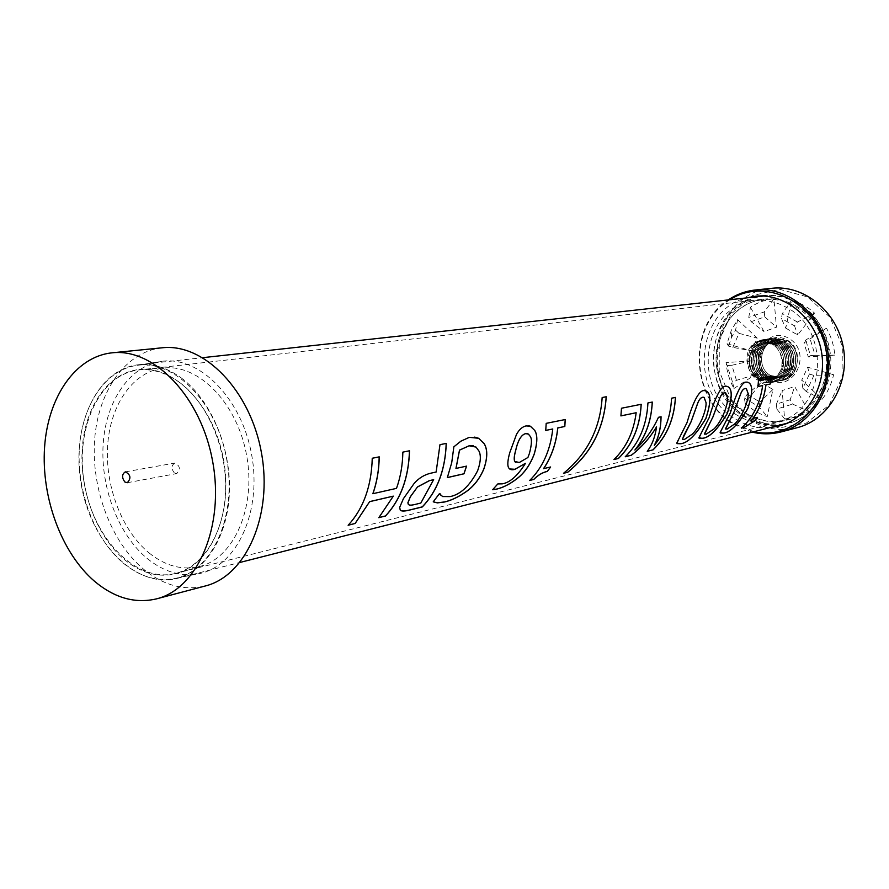 <?xml version="1.0" encoding="UTF-8"?>
<svg xmlns="http://www.w3.org/2000/svg" width="889" height="889" viewBox="0 0 889 889"><rect width="100%" height="100%" fill="white"/><g stroke="black" fill="none" stroke-linecap="round" stroke-linejoin="round"><path stroke-width="0.67" stroke-dasharray="4.45 3.33" d="M753.916 431.698L733.981 423.775C690.342 399.283 687.586 324.307 730.002 299.715M752.227 432.132L734.07 424.553C690.62 400.094 686.864 325.941 728.269 299.915M772.008 288.28C710.655 292.07 696.043 390.793 750.827 420.508C765.562 429.209 781.053 431.598 797.266 427.665M769.985 427.62C757.973 428.542 746.627 425.798 735.959 419.397C689.064 393.649 695.62 309.828 746.482 297.904M751.961 419.197L778.853 427.898L806.401 423.053L829.048 405.206L842.005 377.692L842.35 346.121L829.926 317.173L807.445 296.893L779.742 289.303L752.516 295.581L731.058 314.095L719.29 341.009L719.223 371.158L730.814 398.95L751.961 419.197M808.59 411.385L794.699 386.515L782.12 390.582L784.643 418.852C793.177 418.43 801.156 415.941 808.59 411.385L792.621 404.073L790.199 399.728L794.699 386.515M833.604 374.736L807.69 367.201L801.745 380.103L822.103 399.294C827.703 392.193 831.548 384.004 833.604 374.736L813.924 375.391L809.412 374.069L807.69 367.201M826.492 328.197L803.967 342.876L808.312 356.956L834.838 355.133C833.949 345.499 831.171 336.52 826.492 328.197L809.657 337.542L805.723 340.109L803.967 342.876M733.925 388.504L755.139 374.691L750.916 360.89L726.035 362.601C726.902 371.813 729.536 380.448 733.925 388.504L732.769 382.77L736.459 380.348L755.139 374.691M727.024 343.743L751.472 350.855L757.161 338.087L737.614 319.651L731.236 330.564L727.024 343.743L728.558 346.099L732.814 347.343L751.472 350.855M750.438 307.283L764.018 331.586L776.464 327.23L773.93 298.782C765.407 299.615 757.572 302.449 750.438 307.283L748.782 317.44L751.161 321.685L764.018 331.586M785.743 328.141L797.744 334.942L814.535 313.106C807.69 306.894 800.033 302.627 791.566 300.315L785.743 328.141L781.342 318.418L782.353 313.55L791.566 300.315M770.007 379.414C793.91 393.927 813.268 352.111 788.676 338.264C764.451 324.374 746.071 365.701 770.007 379.414M745.193 403.317C751.661 409.529 759.006 413.941 767.24 416.563L772.908 389.471L761.162 382.537L745.193 403.317L744.382 398.028L747.171 394.394L761.162 382.537M770.241 375.436L781.198 377.381C795.922 375.325 798.366 350.255 784.242 343.065L786.387 340.154L774.363 337.898C756.217 339.776 751.649 369.591 768.296 378.303L770.419 375.402C756.183 367.979 760.039 342.509 775.519 340.865C760.051 342.509 756.217 367.979 770.441 375.402L769.907 377.981L772.019 379.047L782.776 380.248C799.911 377.803 802.711 348.555 786.22 340.187L784.242 343.065L773.886 341.132C758.384 342.776 754.539 368.29 768.785 375.725L766.629 378.636C749.96 369.913 754.539 340.031 772.708 338.153L784.754 340.42L784.22 343.065L784.743 340.42L772.697 338.153C754.528 340.031 749.949 369.902 766.629 378.636L767.118 376.058C752.827 368.613 756.695 343.043 772.208 341.398L782.576 343.343L772.23 341.398C756.706 343.043 752.85 368.602 767.118 376.058L764.962 378.97C748.271 370.224 752.85 340.298 771.041 338.42L783.098 340.687L782.576 343.343L784.554 340.687L782.598 343.332L783.098 340.687L771.041 338.42C752.839 340.298 748.26 370.224 764.962 378.97L765.451 376.38C751.149 368.924 755.005 343.321 770.541 341.665L780.92 343.61L770.563 341.665C755.017 343.31 751.172 368.913 765.451 376.38L763.284 379.303C746.582 370.546 751.161 340.565 769.374 338.676L781.442 340.954L780.92 343.61L782.931 340.709L780.942 343.61L781.442 340.954L769.363 338.676C751.149 340.565 746.56 370.535 763.284 379.303L763.773 376.714C749.449 369.235 753.316 343.587 768.863 341.932L779.264 343.887L779.62 341.254L777.619 344.154L779.786 341.22L779.264 343.887L781.275 340.987L779.286 343.876L768.885 341.932C753.327 343.587 749.471 369.235 763.773 376.714L763.24 379.314L765.218 376.425L764.918 378.97L766.896 376.103L766.585 378.636L768.563 375.769L768.252 378.303L770.241 375.436L769.907 377.981C748.416 365.735 763.807 328.341 786.054 339.476C808.668 350.355 794.588 389.304 772.019 379.047C792.255 388.804 806.067 353.233 785.865 342.776L782.32 341.287L775.541 340.865L782.32 341.287M762.073 377.047L761.562 379.647L763.54 377.003L761.606 379.636L762.073 377.047C747.749 369.557 751.616 343.854 767.185 342.198C751.627 343.854 747.771 369.546 762.095 377.047M760.384 377.392L759.873 379.981L761.862 377.336L759.917 379.97L760.384 377.392C746.049 369.868 749.916 344.132 765.507 342.476L775.93 344.432L777.953 341.52L775.953 344.432L765.529 342.465C749.927 344.132 746.071 369.868 760.406 377.381M758.684 377.725L758.184 380.325L760.173 377.669L758.228 380.314L758.684 377.725C744.337 370.191 748.205 344.399 763.807 342.743C748.216 344.399 744.36 370.191 758.706 377.714M781.198 377.392L781.175 377.392C795.911 375.325 798.344 350.255 784.22 343.065L773.863 341.132C758.373 342.776 754.517 368.29 768.763 375.736L768.285 378.303L770.819 379.57L775.486 380.803L781.131 380.581C798.322 378.125 801.1 348.832 784.587 340.443C801.089 348.832 798.289 378.136 781.12 380.581L774.519 380.659L768.252 378.303C751.627 369.591 756.206 339.765 774.363 337.898L786.398 340.154L785.865 342.776L786.232 340.176C802.723 348.555 799.944 377.792 782.776 380.248L776.175 380.314L769.907 377.981M776.275 341.787L774.275 344.71L776.275 341.787C792.888 350.266 790.099 379.825 772.83 382.292L766.185 382.359L759.873 379.981L766.196 382.359L772.83 382.281C790.121 379.814 792.888 350.266 776.275 341.787M773.752 343.398L773.908 343.054C785.454 352.811 786.643 363.568 777.453 375.325L769.552 379.736L758.506 377.758L757.672 379.103C747.771 371.913 744.704 362.29 748.471 350.222C751.783 344.332 756.506 340.831 762.629 339.731L774.764 342.032L762.629 339.742C756.761 340.765 752.15 344.054 748.794 349.61C755.494 340.787 763.818 338.709 773.752 343.398L773.908 343.054M773.93 298.782L764.307 311.883L748.782 317.44M764.307 311.883L764.751 316.851L751.161 321.685M764.751 316.851L776.464 327.23M737.614 319.651L735.581 330.13L731.536 337.376L728.558 346.099M735.581 330.13L738.992 333.353L732.814 347.343M738.992 333.353L757.161 338.087M726.035 362.601L732.769 382.77M727.524 365.557L731.858 365.268L736.459 380.348M731.858 365.268L750.916 360.89M763.573 376.758L774.575 378.725C789.376 376.658 791.821 351.399 777.619 344.154L767.207 342.198L777.597 344.154L778.119 341.498L766.007 339.209C747.749 341.087 743.16 371.18 759.917 379.981C743.171 371.18 747.76 341.098 766.018 339.209L778.119 341.498L777.597 344.154C791.788 351.411 789.365 376.658 774.552 378.725L763.551 376.758M779.786 341.22L767.696 338.942C749.449 340.82 744.86 370.857 761.606 379.636C744.882 370.857 749.46 340.831 767.696 338.942L779.786 341.22M774.563 342.309L774.252 344.71L763.829 342.743L774.252 344.71L774.563 342.309M776.241 342.032L764.318 339.476C746.038 341.354 741.448 371.491 758.217 380.314C741.459 371.502 746.049 341.365 764.329 339.476L776.441 341.765L775.93 344.432L776.241 342.032M778.842 340.687C760.139 338.064 752.894 368.924 769.974 377.836M748.794 349.61L748.471 350.222M757.672 379.103L758.484 377.758L769.53 379.747M758.106 377.836L769.241 379.803C790.21 376.569 783.331 338.609 762.562 342.943C747.027 344.643 743.826 370.324 758.106 377.836M769.53 379.736L776.797 375.958L769.385 379.77L758.25 377.803C743.971 370.291 747.171 344.621 762.706 342.921C778.308 339.487 789.588 364.123 777.453 375.325M737.703 415.519C690.842 390.049 702.366 305.316 754.45 300.915C765.473 299.582 776.108 301.715 786.354 307.327C832.993 330.397 825.103 413.707 776.397 422.008C762.873 424.953 749.972 422.797 737.703 415.519M781.175 377.392L770.218 375.447M814.535 313.106L797.466 322.051L794.544 325.874L781.342 318.418M794.544 325.874L797.744 334.942M797.466 322.051L782.353 313.55M760.195 377.425L771.23 379.392C786.065 377.325 788.499 351.988 774.275 344.71C788.476 351.988 786.054 377.325 771.208 379.403L760.173 377.425M776.797 375.958C771.119 381.337 764.818 382.226 757.884 378.636M756.606 296.793C705.41 307.616 698.065 391.493 745.026 417.119C755.961 423.642 767.574 426.309 779.864 425.098M783.787 424.52L787.887 423.597C816.38 416.219 835.871 382.737 829.726 349.799C823.925 316.806 793.921 292.303 764.651 295.392L760.484 295.959M746.627 413.574C758.862 420.786 771.708 422.92 785.187 419.986C812.624 413.818 831.771 381.959 825.892 350.499C820.358 318.973 791.243 295.859 763.395 299.715C711.478 304.116 699.932 388.304 746.627 413.574M744.382 398.028L758.995 406.784L767.24 416.563M747.171 394.394L759.984 402.05L758.995 406.784M772.908 389.471L759.984 402.05M784.643 418.852L776.853 409.073L792.621 404.073M776.853 409.073L776.408 404.117L790.199 399.728M776.408 404.117L782.12 390.582M822.103 399.294L806.401 391.616L813.924 375.391M806.401 391.616L802.845 388.26L809.412 374.069M802.845 388.26L801.745 380.103M834.838 355.133L815.146 355.311L809.657 337.542M815.146 355.311L810.524 355.633L805.723 340.109M810.524 355.633L808.312 356.956M774.597 342.065C791.232 350.555 788.432 380.17 771.152 382.637L764.507 382.703L758.184 380.325L764.507 382.703L771.152 382.626C788.465 380.159 791.232 350.555 774.597 342.065M777.953 341.52C794.544 349.977 791.743 379.492 774.497 381.948L767.863 382.014L761.562 379.647L767.874 382.014L774.508 381.948C791.777 379.481 794.544 349.977 777.953 341.52M766.596 378.636L772.874 380.992L779.486 380.914C796.688 378.458 799.467 349.121 782.931 340.709C799.467 349.121 796.666 378.47 779.475 380.925L772.863 380.992L766.585 378.636M764.918 378.97L771.208 381.325L777.831 381.259C795.055 378.803 797.833 349.399 781.275 340.987C797.833 349.41 795.033 378.803 777.819 381.259L771.208 381.325L764.918 378.97M779.62 341.254C796.188 349.688 793.388 379.147 776.164 381.603L769.541 381.67L763.24 379.314L769.541 381.67L776.175 381.603C793.421 379.136 796.188 349.688 779.62 341.254M765.251 376.425L776.241 378.381C791.021 376.325 793.466 351.111 779.286 343.876C793.444 351.122 791.01 376.325 776.219 378.392L765.218 376.425M761.884 377.092L772.908 379.058C787.721 376.992 790.165 351.688 775.953 344.432C790.143 351.7 787.71 376.992 772.885 379.058L761.862 377.092M766.918 376.091L777.897 378.047C792.655 375.991 795.11 350.822 780.942 343.61C795.077 350.833 792.655 375.991 777.875 378.058L766.896 376.103M768.585 375.769L779.553 377.714C794.299 375.658 796.744 350.544 782.598 343.332C796.722 350.544 794.288 375.658 779.531 377.725L768.563 375.769M348.232 525.166L348.099 525.199C363.357 508.564 371.391 486.239 372.191 458.257L379.236 456.857M378.903 517.587L393.26 496.095M372.847 493.706L396.45 488.328C400.45 477.115 402.561 465.036 402.795 452.112L409.518 450.779M515.531 462.347L519.243 462.469L527.922 457.479M527.866 457.435L529.344 453.457C531.666 444.744 531.978 439.099 530.288 436.51L530.344 436.532M530.288 436.51L527.355 433.632M509.653 468.97L508.186 466.892C507.33 464.202 507.83 459.446 509.708 452.612L516.42 434.443C519.154 429.531 522.343 426.687 525.988 425.898L528.644 425.775M492.65 489.661L497.796 483.883L502.252 483.794C509.897 482.538 517.631 475.693 525.443 463.258M545.757 430.409L546.124 423.353L565.204 419.541M529.744 480.416L529.622 480.449C542.634 467.436 550.335 450.267 552.702 428.965M543.546 468.636L550.535 467.014M563.626 473.215L563.459 473.259C587.162 454.001 600.042 428.754 602.109 397.527L606.231 396.761M620.855 415.885L621.422 408.24L641.202 404.284M614.032 459.491L613.91 459.513C626.178 447.578 633.579 431.976 636.113 412.718M625.311 456.702L625.189 456.735C639.124 443.089 646.681 425.153 647.881 402.928L652.293 402.061M647.292 451.268L647.203 451.29C652.059 444.878 655.149 436.699 656.504 426.764M654.282 445.289C664.839 432.398 670.584 416.697 671.517 398.183L675.462 397.416M634.89 450.001C644.903 440.633 652.748 429.731 658.416 417.285L661.016 416.752M704.555 434.132L706.077 434.199L713.956 428.876C717.145 425.831 720.301 420.975 723.446 414.296C726.346 407.295 727.713 401.906 727.535 398.128L725.302 392.782M699.087 438.21L709.111 417.608C714.878 398.139 720.068 387.693 724.668 386.282L726.157 386.204M757.973 386.515L758.406 380.748L771.119 378.214M741.515 428.065L741.393 428.098C753.15 417.197 760.206 403.017 762.573 385.57M752.794 418.452L757.461 417.374M725.602 429.02L727.024 429.076L734.681 423.886C737.814 420.897 740.926 416.13 744.037 409.596C746.904 402.739 748.271 397.461 748.127 393.76L745.993 388.504M720.268 433.021L730.314 412.774C736.025 393.705 741.07 383.492 745.438 382.148L746.827 382.059M682.574 439.477L684.197 439.544L692.309 434.099C695.554 430.976 698.765 426.02 701.932 419.208C704.866 412.052 706.233 406.551 706.033 402.695L703.677 397.261M676.962 443.633L686.941 422.675C692.753 402.773 698.098 392.082 702.966 390.615L704.566 390.527M447.367 477.549L451.645 462.724L453.801 446.811L460.802 441.2L469.27 437.332L474.693 437.099M455.946 468.447L466.503 466.147M440.966 495.406L442.6 496.495L450.134 496.529C460.513 494.406 469.659 485.816 477.571 470.748C480.616 462.147 481.082 455.635 478.982 451.19L475.993 447.078L473.359 445.8M433.254 501.807L439.899 493.528M408.307 504.341L408.373 504.419C409.24 505.341 411.618 505.285 415.507 504.274L420.819 503.052M420.775 502.996L433.621 479.671M400.072 509.842L399.617 507.308L403.362 498.618L413.996 483.538C418.63 478.16 424.209 474.704 430.698 473.17L436.077 471.981L439.911 444.667L446.256 443.411M180.956 377.703C210.137 398.961 230.662 446.145 229.484 490.728C228.384 535.356 206.092 571.227 177 578.45C136.239 588.918 91.478 543.39 81.366 485.438C70.498 427.609 96.434 369.268 138.273 364.768C152.664 363.279 166.899 367.59 180.956 377.703M796.655 302.805C845.506 326.796 837.86 413.696 787.021 423.286C754.983 431.61 720.579 405.895 714.512 370.68C707.844 335.586 731.025 299.437 763.951 295.993C775.264 294.815 786.165 297.093 796.655 302.805M179.511 382.37C207.281 402.673 226.762 447.623 225.595 490.05C224.506 532.511 203.237 566.637 175.489 573.438C136.773 583.262 94.234 539.99 84.611 484.849C74.276 429.832 98.923 374.391 138.617 370.002C152.408 368.535 166.043 372.658 179.511 382.37M795.388 305.616C841.916 328.53 834.504 411.318 786.009 420.319C755.572 428.12 722.924 403.684 717.145 370.213C710.811 336.842 732.803 302.493 764.04 299.115C774.886 297.959 785.331 300.126 795.388 305.616M174.3 472.904L176.711 473.581C180.723 469.236 180.089 465.736 174.811 463.069C171.333 465.392 171.166 468.67 174.3 472.904M148.985 552.88C165.498 566.16 182.567 570.649 200.192 566.349C234.107 557.714 256.232 507.286 246.642 455.479C237.441 403.606 199.025 364.146 164.243 367.968C133.917 370.869 110.747 403.484 107.725 444.356C104.624 485.227 121.56 530.311 148.985 552.88M124.427 559.592C141.229 573.305 158.586 577.983 176.5 573.627C210.971 564.882 233.429 513.042 223.539 459.669C214.06 406.217 174.844 365.557 139.495 369.468C108.68 372.435 85.255 405.962 82.277 447.945C79.232 489.95 96.523 536.3 124.427 559.592M123.315 563.148C140.229 577.005 157.775 582.051 175.955 578.261C212.693 570.36 237.174 515.72 226.673 459.102C216.638 402.395 174.544 359.823 137.362 365.312C105.724 369.502 82.132 404.673 79.41 448.067C76.632 491.484 94.556 539.067 123.315 563.148M147.207 558.481C164.232 572.249 181.912 577.239 200.236 573.416C237.307 565.46 262.088 510.953 251.631 454.579C241.641 398.116 199.303 355.778 161.798 361.323C129.905 365.557 106.024 400.65 103.18 443.9C100.279 487.172 118.259 534.556 147.207 558.481M162.12 347.799C125.693 351.577 98.201 390.86 94.634 439.611C91 488.394 111.058 542.123 143.762 569.36C163.509 585.451 184.023 590.985 205.281 585.984M731.536 337.376L731.236 330.564M764.651 295.392L756.261 296.148M787.887 423.597L779.764 425.831M776.397 422.008L785.187 419.986M754.45 300.915L763.395 299.715M177 578.45L239.941 562.448M138.273 364.768L202.836 357.667M175.489 573.438L786.009 420.319M138.617 370.002L764.04 299.115M125.327 471.859L174.811 463.069M127.305 482.716L176.711 473.581M164.243 367.968L139.495 369.468M200.192 566.349L176.5 573.627M175.955 578.261L200.236 573.416M137.362 365.312L161.798 361.323"/><path stroke-width="1.33" d="M730.002 299.715C765.24 276.346 818.058 302.76 826.148 350.455C835.304 397.961 795.122 441.222 753.916 431.698M728.269 299.915C736.503 294.359 745.527 291.047 755.35 289.992C787.687 286.325 821.114 313.473 827.581 350.188C834.415 386.848 812.646 423.997 781.075 431.921C771.496 434.365 761.884 434.443 752.227 432.132M781.075 431.921L797.266 427.665C828.481 419.83 850.006 383.326 843.305 347.343C836.96 311.294 803.978 284.669 772.008 288.28L755.35 289.992M746.482 297.904L755.683 296.204C785.198 293.081 815.502 317.895 821.392 351.311C827.603 384.67 807.945 418.552 779.197 425.987L769.985 427.62M779.864 425.098L783.787 424.52M760.484 295.959L756.606 296.793M409.451 450.79C408.584 478.004 400.583 499.729 385.448 515.976L378.803 517.687L393.316 496.14L369.657 501.607L355.089 523.477L348.232 525.166M385.448 515.976L378.903 517.587M379.17 456.868C378.958 470.025 376.858 482.305 372.847 493.706L396.505 488.372C400.517 477.149 402.628 465.058 402.85 452.123L409.518 450.779C408.662 478.026 400.65 499.785 385.482 516.031M355.089 523.477L348.132 525.266C363.423 508.619 371.469 486.294 372.247 458.257L379.236 456.857C379.036 470.037 376.925 482.327 372.902 493.751M369.657 501.607L355.133 523.532M393.316 496.14L369.702 501.652M527.355 433.632L525.588 433.632C521.187 434.732 517.831 440.522 515.509 450.99C514.098 456.146 513.842 459.635 514.742 461.435L519.287 462.513L527.922 457.479L529.399 453.49C531.722 444.778 532.033 439.122 530.344 436.532L528.433 434.065L525.643 433.643C521.243 434.743 517.887 440.533 515.564 451.012C514.153 456.179 513.898 459.669 514.798 461.469L514.864 461.591M514.809 461.558L515.531 462.347M528.644 425.775L530.333 426.209L534.778 430.476C537.689 435.032 537.501 442.922 534.233 454.146C530.133 464.847 524.466 472.959 517.254 478.493C510.153 484.005 503.318 487.55 496.773 489.106L492.606 489.717L497.84 483.927L502.285 483.849C509.942 482.594 517.676 475.748 525.499 463.291L514.931 469.281L509.653 468.97M534.722 430.465C537.623 435.021 537.445 442.9 534.178 454.112C530.077 464.803 524.421 472.915 517.209 478.438C510.108 483.949 503.285 487.494 496.74 489.05L492.65 489.661M525.499 463.291L514.975 469.314C511.931 470.259 509.808 469.736 508.63 467.758L508.241 466.936C507.375 464.247 507.886 459.48 509.764 452.645L516.476 434.454C519.209 429.543 522.399 426.698 526.044 425.909L530.389 426.209L534.778 430.476M550.535 467.014L547.291 471.381C542.501 472.415 537.978 475.093 533.711 479.438L529.655 480.505C542.701 467.492 550.402 450.312 552.758 428.976L545.757 430.409M533.711 479.438L529.744 480.416M565.204 419.541L564.759 426.476L557.736 427.92C556.114 443.455 551.38 457.024 543.546 468.636L550.635 466.992L547.335 471.426C542.546 472.459 538.023 475.148 533.744 479.493M552.758 428.976L545.746 430.432L546.19 423.353L565.26 419.53L564.815 426.487L557.803 427.942C556.181 443.489 551.447 457.068 543.59 468.692M606.176 396.772C604.153 427.876 591.329 453.012 567.715 472.192L563.626 473.215M567.76 472.248L563.493 473.315C587.218 454.035 600.108 428.776 602.164 397.516L606.231 396.761C604.209 427.887 591.385 453.057 567.76 472.248L567.715 472.192M636.168 412.729L620.911 415.874L621.478 408.24L641.202 404.284C640.036 426.676 632.446 444.733 618.444 458.457L613.943 459.569C626.234 447.634 633.646 432.021 636.168 412.729L620.911 415.908M641.147 404.295C639.958 426.653 632.379 444.689 618.411 458.402L614.032 459.491M675.407 397.427C674.184 419.063 666.706 436.543 652.959 449.867L647.236 451.334C652.093 444.922 655.204 436.743 656.549 426.798L656.549 426.798C649.903 437.899 641.502 447.389 631.301 455.224L625.311 456.702M652.959 449.867L647.292 451.268M661.016 416.752C660.894 427.931 658.649 437.444 654.282 445.289L654.326 445.333C664.894 432.443 670.65 416.719 671.573 398.194L675.462 397.416C674.251 419.086 666.772 436.588 653.004 449.912M652.237 402.072C651.315 420.919 645.536 436.899 634.89 450.001L634.924 450.045C644.947 440.677 652.793 429.754 658.471 417.308L661.072 416.741C660.949 427.942 658.693 437.477 654.326 445.333M631.301 455.224L625.223 456.779C639.18 443.133 646.748 425.186 647.937 402.939L652.293 402.061C651.393 420.942 645.603 436.932 634.924 450.045M656.549 426.798C649.948 437.944 641.547 447.434 631.334 455.268M725.302 392.782L724.235 392.805C722.246 393.249 720.557 395.572 719.157 399.783L713.022 416.719L704.555 434.132M724.291 392.816C722.301 393.26 720.601 395.583 719.201 399.794L713.067 416.741L704.455 433.843L706.11 434.243L714 428.92C717.19 425.864 720.346 421.008 723.49 414.33C726.402 407.318 727.758 401.917 727.591 398.15L725.713 392.905L724.235 392.805M726.157 386.204L726.746 386.304C732.492 387.848 732.658 396.883 727.246 413.429C717.379 429.876 708.922 438.155 701.888 438.299L699.087 438.21M701.921 438.344L698.954 437.632L709.155 417.641C714.923 398.15 720.123 387.704 724.724 386.293L726.802 386.304C732.547 387.848 732.714 396.905 727.302 413.463C717.412 429.909 708.955 438.21 701.921 438.344L701.888 438.299M757.461 417.374L754.517 421.008L744.126 427.42L741.426 428.142C753.205 417.241 760.262 403.05 762.629 385.582L757.973 386.515M754.517 421.008L744.16 427.465L741.515 428.065M762.629 385.582L757.973 386.537L758.45 380.759L771.119 378.214L770.596 383.915L765.918 384.87C764.273 397.605 759.906 408.796 752.794 418.452L757.539 417.352L754.55 421.053M765.918 384.87L765.974 384.881C764.34 397.627 759.962 408.829 752.839 418.486M770.596 383.915L765.974 384.881M771.119 378.214L770.641 383.915M745.993 388.504L745.004 388.526C743.093 388.949 741.47 391.216 740.104 395.338L734.058 411.918L725.602 429.02M745.049 388.537C743.148 388.96 741.515 391.227 740.148 395.349L734.103 411.94L725.502 428.754L727.069 429.12L734.725 423.92C737.848 420.93 740.97 416.163 744.082 409.629C746.96 402.761 748.327 397.472 748.182 393.771L746.371 388.615L745.004 388.526M746.827 382.059L747.349 382.148C752.95 383.603 753.061 392.471 747.682 408.762C737.914 424.886 729.647 432.987 722.89 433.099L720.268 433.021M722.924 433.143L720.134 432.499L730.358 412.796C736.081 393.716 741.126 383.503 745.493 382.148L747.405 382.159C753.005 383.603 753.105 392.482 747.727 408.796C737.959 424.92 729.68 433.043 722.924 433.143L722.89 433.099M703.677 397.261L702.532 397.272C700.454 397.739 698.698 400.128 697.254 404.428L691.042 421.73L683.452 436.288L682.574 439.477M702.588 397.283C700.51 397.75 698.743 400.139 697.309 404.439L691.086 421.764L682.452 439.144L684.23 439.588L692.342 434.132C695.598 431.021 698.81 426.053 701.977 419.241C704.921 412.074 706.277 406.573 706.077 402.717L704.121 397.394L702.532 397.272M704.566 390.527L705.221 390.638C711.122 392.293 711.356 401.506 705.91 418.297C695.931 435.077 687.275 443.555 679.952 443.733L676.962 443.633M679.985 443.778L676.807 442.989L686.986 422.697C692.809 402.784 698.154 392.093 703.021 390.615L705.277 390.649C711.178 392.293 711.411 401.517 705.955 418.33C695.965 435.121 687.308 443.6 679.985 443.778L679.952 443.733M466.503 466.147L463.925 473.77L447.367 477.549M473.359 445.8L469.103 445.789L459.491 450.112L455.946 468.447L466.569 466.125L463.98 473.804L447.345 477.604L451.712 462.747L453.857 446.823L460.858 441.2L469.325 437.332L478.671 438.288L484.283 443.778C487.739 449.667 487.583 458.113 483.816 469.136C479.46 479.149 473.459 486.739 465.836 491.917C458.48 497.007 451.412 500.363 444.667 501.985L437.355 502.885L433.232 501.841L439.399 493.651L442.644 496.551L450.178 496.584C460.558 494.462 469.703 485.861 477.626 470.781C480.671 462.18 481.138 455.657 479.049 451.212L476.048 447.089L469.159 445.8L459.546 450.134L456.001 468.481M439.899 493.528L440.966 495.406M474.693 437.099L478.615 438.277L484.216 443.755C487.683 449.645 487.528 458.091 483.76 469.092C479.404 479.104 473.415 486.683 465.792 491.861C458.435 496.951 451.379 500.307 444.622 501.929L437.31 502.83L433.254 501.807M417.497 486.928L410.351 496.818L407.918 502.885L408.429 504.474C409.284 505.397 411.663 505.341 415.552 504.33L420.819 503.052L433.621 479.671L429.298 480.649L417.497 486.928L410.307 496.773L407.873 502.818L408.307 504.341M433.676 479.704L429.354 480.693L417.552 486.972M446.2 443.422C445.256 469.87 437.288 491.017 422.297 506.863L410.329 509.819C404.751 511.275 401.406 511.353 400.261 510.064L400.072 509.842M400.306 510.13L399.661 507.375L403.417 498.673L414.052 483.572C418.697 478.193 424.264 474.737 430.765 473.204L436.132 472.015L439.977 444.667L446.256 443.411C445.333 469.892 437.366 491.061 422.342 506.93L410.362 509.886C404.795 511.342 401.439 511.419 400.306 510.13L400.261 510.064M124.86 481.994C121.693 477.626 121.849 474.237 125.327 471.859C130.661 474.626 131.316 478.249 127.305 482.716L124.86 481.994M156.608 598.842L205.281 585.984C246.031 575.983 273.034 515.398 261.444 452.801C250.331 390.115 203.781 342.854 162.12 347.799L112.014 352.833C75.354 356.645 47.917 397.083 44.572 447.323C41.15 497.584 61.552 553.025 94.578 581.317C114.514 598.019 135.195 603.864 156.608 598.842C197.636 588.818 224.673 526.388 212.682 461.635C201.181 396.794 153.964 347.821 112.014 352.833M756.261 296.148L755.683 296.204M779.764 425.831L779.197 425.987M239.941 562.448L786.632 423.375M202.836 357.667L763.551 296.037"/></g></svg>
